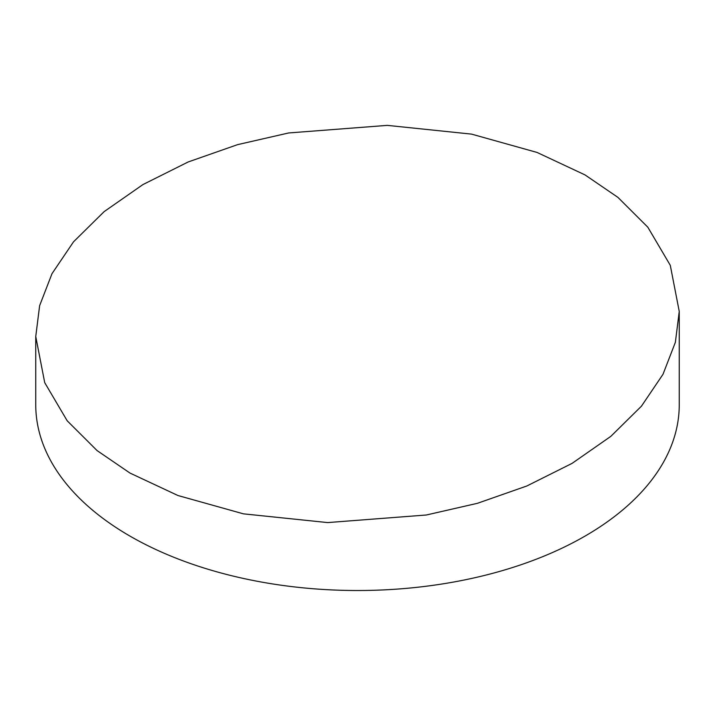 <?xml version="1.0" encoding="UTF-8"?>
<svg xmlns="http://www.w3.org/2000/svg" width="715" height="715" viewBox="0 0 715 715"><rect width="100%" height="100%" fill="white"/><g stroke="black" fill="none" stroke-linecap="round" stroke-linejoin="round"><path stroke-width="1.07" d="M585.013 174.907L617.921 197.376L647.835 227.209L670.286 265.319L679.25 311.445L675.371 342.297L663.002 374.294L641.471 406.147L610.842 436.347L572.054 463.392L526.83 485.994L477.423 503.315L426.319 515.006L327.693 522.585L243.449 513.844L177.937 495.513L129.987 473.062L97.079 450.584L67.165 420.751L44.714 382.641L35.75 336.515L39.629 305.663L51.998 273.666L73.529 241.813L104.158 211.613L142.946 184.568L188.17 161.965L237.577 144.645L288.681 132.954L387.307 125.375L471.551 134.116L537.063 152.447L585.013 174.907M35.75 336.515L35.75 404.753A321.75 185.757 0 0 0 129.987 536.107A321.75 185.757 0 0 0 480.632 576.379A321.75 185.757 0 0 0 679.25 404.753L679.25 311.445"/></g></svg>

